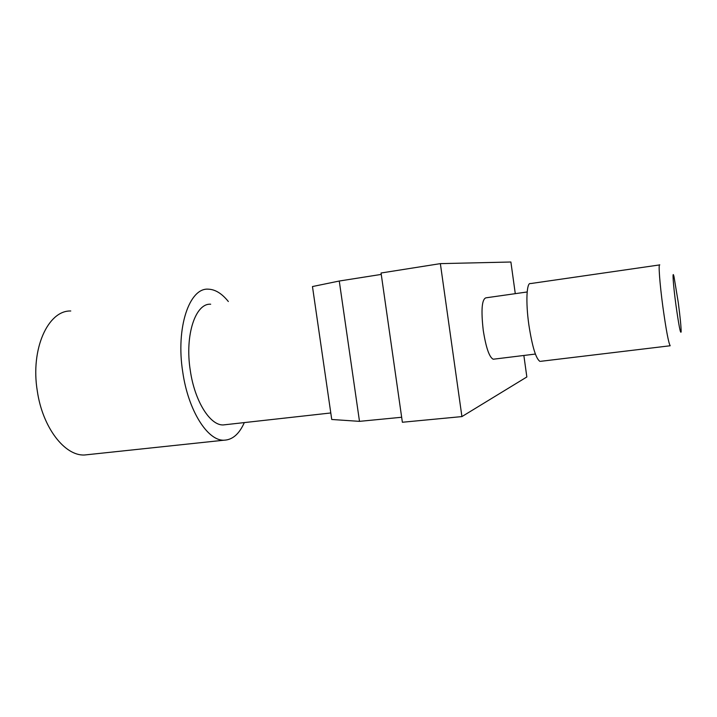 <?xml version="1.0" encoding="UTF-8"?>
<svg xmlns="http://www.w3.org/2000/svg" width="717" height="717" viewBox="0 0 717 717"><rect width="100%" height="100%" fill="white"/><g stroke="black" fill="none" stroke-linecap="round" stroke-linejoin="round"><path stroke-width="1.08" d="M659.774 264.896C658.233 262.843 659.712 283.484 662.911 307.082C666.111 329.999 668.54 342.896 670.189 345.764L540.761 361.305M678.273 302.556L673.998 276.619C672.143 268.821 673.164 284.506 675.925 304.931C678.811 325.446 680.55 334.4 681.141 331.81C681.15 327.006 680.2 317.264 678.273 302.556M659.479 264.94L530.544 283.573C526.601 281.96 525.615 302.126 528.841 324.756C532.247 346.714 535.966 358.93 540 361.395M527.165 291.971L485.911 297.833C481.842 299.267 480.955 310.147 483.267 330.474C486.018 347.736 489.335 357.317 493.215 359.226L493.968 359.127M461.918 416.586L440.363 263.632L381.059 273.007L402.371 422.25L461.918 416.586L526.843 376.963L523.858 355.471M515.281 293.665L510.889 262.01L440.363 263.632M339.266 281.028L312.469 286.549L331.738 419.481L359.495 421.354L339.266 281.028L381.256 274.414M401.663 417.258L359.495 421.354M226.151 424.616L223.22 424.939C210.063 425.54 194.612 401.09 190.274 370.375C184.645 335.153 195.499 302.986 210.681 304.223M244.318 422.591C239.227 434.063 232.442 439.924 223.973 440.202C207.652 440.991 188.213 410.599 182.736 371.971C175.656 327.597 189.458 287.553 208.288 289.175C215.217 289.39 221.903 293.504 228.338 301.516M88.872 454.533L84.597 454.99C64.889 456.164 42.59 427.717 37.311 391.061C30.284 349 48.111 310.219 70.759 310.99M330.797 412.965L223.22 424.939M223.973 440.202L84.597 454.99M493.215 359.226L535.375 354.055"/></g></svg>
